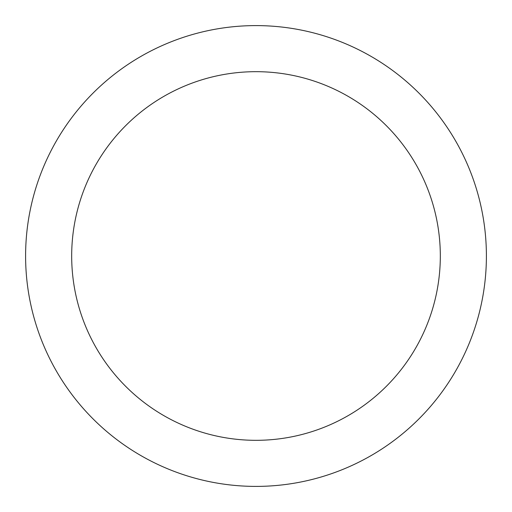 <?xml version="1.0" encoding="UTF-8"?>
<svg xmlns="http://www.w3.org/2000/svg" width="512" height="512" viewBox="0 0 512 512"><rect width="100%" height="100%" fill="white"/><g stroke="black" fill="none" stroke-linecap="round" stroke-linejoin="round"><path stroke-width="0.77" d="M256 25.6A230.4 230.4 0 0 1 486.4 256A230.4 230.4 0 0 1 256 486.4A230.4 230.4 0 0 1 25.6 256A230.4 230.4 0 0 1 256 25.6M256 440.32A184.32 184.32 0 0 1 71.68 256A184.32 184.32 0 0 1 256 71.68A184.32 184.32 0 0 1 440.32 256A184.32 184.32 0 0 1 256 440.32"/></g></svg>
